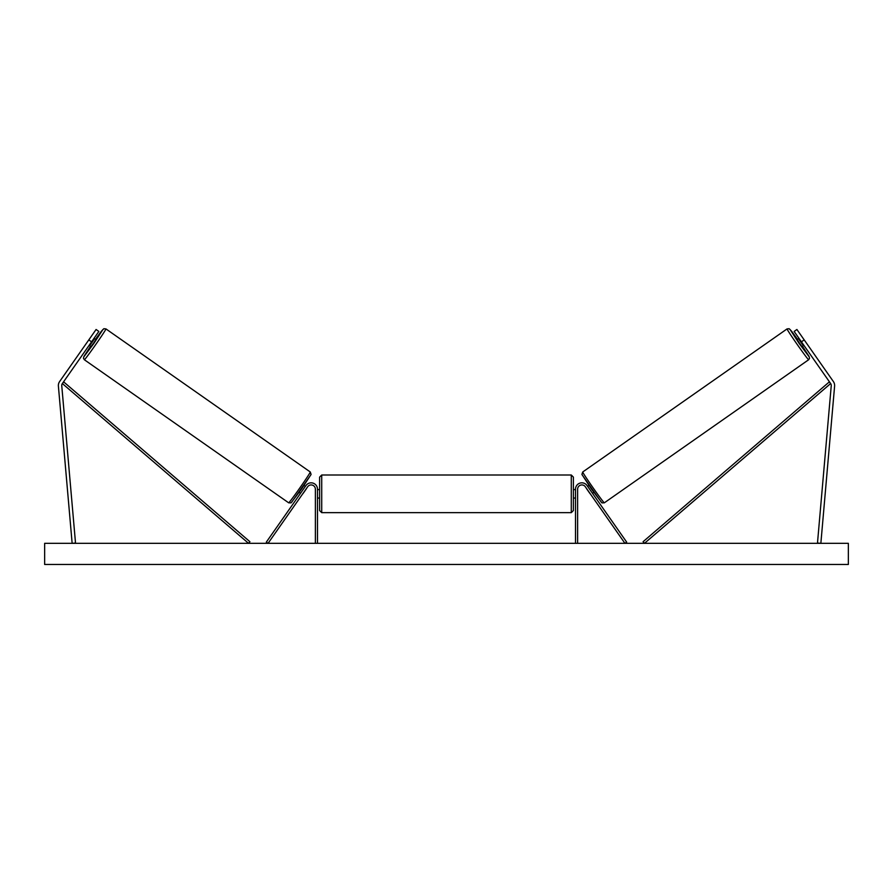 <?xml version="1.0" encoding="UTF-8"?>
<svg xmlns="http://www.w3.org/2000/svg" width="893" height="893" viewBox="0 0 893 893"><rect width="100%" height="100%" fill="white"/><g stroke="black" fill="none" stroke-linecap="round" stroke-linejoin="round"><path stroke-width="1.34" d="M98.855 331.437L62.354 383.555A3.382 3.382 0 0 0 61.762 385.787L75.514 543.033L72.143 543.324L58.391 386.089A6.764 6.764 0 0 1 59.585 381.612L96.087 329.495L98.855 331.437M91.577 341.829L88.809 339.887M801.423 341.829L830.646 383.555A3.382 3.382 0 0 1 831.238 385.787L817.486 543.033L820.857 543.324L834.609 386.089A6.764 6.764 0 0 0 833.415 381.612L796.913 329.495L794.145 331.437L801.423 341.829L804.191 339.887M575.516 543.324L575.516 489.185A6.34 6.34 0 0 1 587.058 485.546L626.674 542.118L624.933 543.324L585.328 486.752A4.231 4.231 0 0 0 577.626 489.185L577.626 543.324M317.484 543.324L317.484 489.185A6.34 6.34 0 0 0 305.942 485.546L266.326 542.118L268.067 543.324L307.672 486.752A4.231 4.231 0 0 1 315.374 489.185L315.374 543.324M321.714 512.66L319.605 510.539L319.605 477.13L321.714 475.009L321.714 512.66L571.286 512.66L571.286 475.009L573.395 477.13L573.395 510.539L571.286 512.66M317.484 496.854L317.484 490.815M575.516 496.854L575.516 490.815M84.355 359.745L83.462 358.283L83.964 356.374L90.561 346.283L83.83 356.798L93.854 343.425L102.996 329.428L95.417 339.351L101.389 331.236L103.845 328.713L105.943 328.914A18.82 0.603 125 0 1 95.64 344.676A18.82 0.603 125 0 1 84.355 359.745L288.685 502.826A18.82 0.603 -55 0 0 299.97 487.745A18.82 0.603 -55 0 0 310.273 471.984L311.088 474.417L301.655 488.917L291.062 502.882L288.685 502.826M105.943 328.914L310.273 471.984M93.999 338.358L95.841 339.653L93.531 343.191L90.997 346.584L89.155 345.29M93.843 339.731L90.383 344.676L93.843 339.731L93.307 339.351M299.211 492.378L300.517 493.293M302.939 493.516L302.247 494.51M301.209 492.3L304.68 487.355M306.411 488.56L307.103 487.578M304.066 485.446L305.373 486.361M303.017 493.572L306.489 488.616M848.35 543.324L44.65 543.324L44.65 564.476L848.35 564.476L848.35 543.324M808.645 359.745L809.538 358.283L809.036 356.374L802.439 346.283L809.17 356.798L799.146 343.425L790.004 329.428L797.583 339.351L791.611 331.236L789.155 328.713L787.057 328.914A18.82 0.603 55 0 0 797.36 344.676A18.82 0.603 55 0 0 808.645 359.745L604.315 502.826A18.82 0.603 -125 0 1 593.03 487.745A18.82 0.603 -125 0 1 582.727 471.984L581.912 474.417L591.345 488.917L601.938 502.882L604.315 502.826M787.057 328.914L582.727 471.984M799.001 338.358L797.159 339.653L799.469 343.191L802.003 346.584L803.845 345.29M803.153 344.296L802.617 344.676L799.157 339.731L802.617 344.676M593.789 492.378L592.483 493.293M588.933 485.446L587.627 486.361M585.897 487.578L586.589 488.56M591.791 492.3L588.32 487.355M590.753 494.51L590.061 493.516M589.983 493.572L586.511 488.616M62.354 383.555L248.544 543.324L249.917 541.716L63.738 381.947L62.354 383.555M830.646 383.555L644.456 543.324L643.083 541.716L829.262 381.947L830.646 383.555M310.797 474.931L291.631 502.301M582.203 474.931L601.369 502.301M321.714 475.009L571.286 475.009M319.605 489.61L317.484 489.61M317.484 498.06L319.605 498.06M573.395 489.61L575.516 489.61M573.395 498.06L575.516 498.06"/></g></svg>
